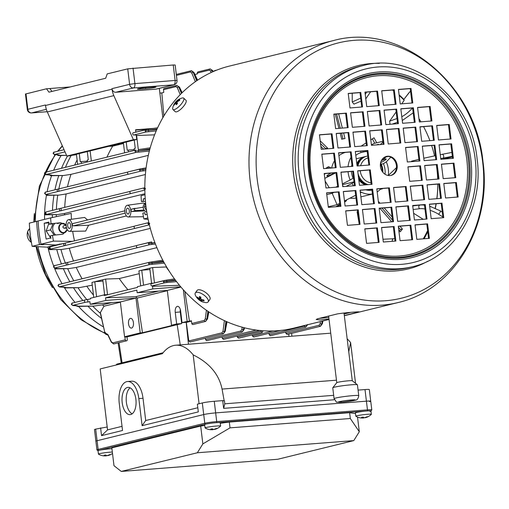 <?xml version="1.0" encoding="UTF-8"?>
<svg xmlns="http://www.w3.org/2000/svg" width="509" height="509" viewBox="0 0 509 509"><rect width="100%" height="100%" fill="white"/><g stroke="black" fill="none" stroke-linecap="round" stroke-linejoin="round"><path stroke-width="0.76" d="M133.428 322.63A4.886 2.494 -94.4 0 0 130.603 318.36A4.886 2.494 -94.4 0 0 128.535 323.826A4.886 2.494 -94.4 0 0 131.36 328.101A4.886 2.494 -94.4 0 0 133.428 322.63M129.324 210.751A2.933 1.495 -94.4 0 0 127.625 208.187A2.933 1.495 -94.4 0 0 126.385 211.47A2.933 1.495 -94.4 0 0 128.083 214.034A2.933 1.495 -94.4 0 0 129.324 210.751M70.617 225.156A2.933 1.495 -94.4 0 0 68.925 222.592A2.933 1.495 -94.4 0 0 67.684 225.875A2.933 1.495 -94.4 0 0 69.377 228.439A2.933 1.495 -94.4 0 0 70.617 225.156M179.467 285.294L152.496 286.3L154.45 285.823L152.057 285.912A1.171 1.005 -103.8 0 1 151.777 283.589L164.083 280.567M139.237 273.657L119.265 278.557L105.637 279.066L107.52 294.609L104.167 294.87L90.468 298.229L90.551 298.91L85.251 299.909A1.171 1.005 76.2 0 0 85.531 302.231L89.877 301.665L90.195 304.274L120.347 301.932L124.559 336.754L140.21 332.918L135.998 298.089L105.847 300.437L90.195 304.274M145.822 129.661L133.517 132.684A1.171 1.005 76.2 0 0 133.797 135L136.189 134.91L136.736 139.46L70.21 155.786L66.857 156.047L133.39 139.72L136.736 139.46M66.641 228.191L63.797 228.185L62.836 227.065L63.428 225.881L66.138 225.213M67.226 229.578L62.893 234.21L52.44 235.33A132.862 113.844 76.2 0 0 53.477 241.107L40.955 244.18A132.862 113.844 -103.8 0 1 38.143 220.963L50.665 217.89A132.862 113.844 76.2 0 0 51.034 223.718L49.08 224.202A132.862 113.844 76.2 0 1 48.915 222.064L44.219 223.216A132.862 113.844 76.2 0 0 46.141 239.084L50.836 237.932A132.862 113.844 76.2 0 1 50.486 235.807L52.44 235.33M50.665 217.89L71.222 213.386A112.349 96.265 76.2 0 0 71.222 213.64A112.349 96.265 76.2 0 0 71.425 219.29M87.573 219.958L84.602 217.451L68.607 219.678A5.86 2.99 -94.4 0 0 66.215 226.238A5.86 2.99 -94.4 0 0 69.51 231.366A5.86 2.99 -94.4 0 0 72.087 224.793L73.169 225.888L88.591 225.232L126.442 215.943M144.772 203.473L143.309 203.046L127.307 205.28A5.86 2.99 -94.4 0 0 124.921 211.833A5.86 2.99 -94.4 0 0 128.217 216.961A5.86 2.99 -94.4 0 0 130.788 210.395L131.869 211.483L144.779 210.936M64.567 214.843A112.349 96.265 76.2 0 1 64.56 213.462L144.944 193.738M145.211 198.44L143.233 198.924A132.862 113.844 76.2 0 0 143.392 201.061L141.438 201.539A132.862 113.844 76.2 0 1 141.069 195.71L144.989 194.75M127.307 205.28A5.86 2.99 -94.4 0 1 130.788 210.395L131.481 209.186M143.239 207.188L131.481 209.18M135.152 208.289L134.166 209.562L135.432 210.611L144.085 210.045M72.889 223.566L124.839 210.815L72.889 223.566L72.087 224.793A5.86 2.99 -94.4 0 0 68.607 219.678M134.522 226.181L64.541 243.264A1.171 1.005 76.2 0 0 64.821 245.58L135.267 228.299A1.171 1.005 -103.8 0 1 134.987 225.977L148.838 222.579M149.398 224.832L147.941 223.833L148.291 222.993M49.736 248.277L49.933 247.877L50.69 249.047A0.897 0.878 110 0 1 49.736 248.277L50.321 246.744L64.439 243.283M136.864 245.529L66.883 262.612A1.171 1.005 76.2 0 0 67.163 264.928L137.608 247.648A1.171 1.005 -103.8 0 1 137.328 245.325L149.137 242.43M130.31 191.359L60.329 208.436A1.171 1.005 76.2 0 0 60.609 210.758L131.055 193.477A1.171 1.005 -103.8 0 1 130.775 191.155L144.671 187.745M145.377 188.457L143.729 189.011L144.906 187.687M45.517 213.449L45.715 213.055L46.478 214.225A0.897 0.878 110 0 1 45.517 213.449L46.103 211.922L60.227 208.455M127.969 172.01L57.988 189.093A1.171 1.005 76.2 0 0 58.268 191.409L128.713 174.129A1.171 1.005 -103.8 0 1 128.433 171.807L140.242 168.912M180.288 309.396A5.376 2.742 -94.4 0 0 180.275 311.972L181.681 323.584L127.04 336.894L127.288 339.649A1.171 1.005 -103.8 0 1 125.278 339.802L124.864 337.06L126.817 336.583L124.559 336.754M285.753 331.995L285.943 333.42L287.203 334.445L320.46 326.288A1.171 1.005 -103.8 0 1 320.32 326.307L321.822 323.953L322.356 321.115M269.007 333.293L269.197 334.725L270.457 335.749L305.852 327.064A1.171 1.005 -103.8 0 1 305.712 327.083L307.213 324.729M252.292 334.871L252.445 336.023L253.705 337.047L280.694 330.43M205.356 338.243L205.547 339.668L206.807 340.693L242.201 332.008A1.171 1.005 -103.8 0 1 242.061 332.033L243.563 329.679L242.061 332.033A1.171 1.005 -103.8 0 1 240.922 330.99L241.902 329.348L242.182 327.204M222.109 336.939L222.293 338.37L223.553 339.395L259.819 330.494M166.583 266.945L152.598 267.543L138.9 270.903L140.713 285.905M151.587 283.316L149.761 268.237M152.598 267.543L154.462 282.921M105.637 279.066L91.938 282.425L93.751 297.428M104.625 294.838L102.799 279.759M194.896 74.492L197.409 73.875L197.333 73.061A1.171 1.005 -103.8 0 1 198.065 71.884L210.083 68.938A1.171 1.005 -103.8 0 1 210.217 68.912L210.357 68.887M214.168 71.177A1.171 1.005 -103.8 0 1 214.817 70.579L216.821 70.089M55.449 268.167A1.171 1.005 76.2 0 0 56.264 268.555L68.639 268.637L56.785 268.822A1.171 0.751 -90.9 0 0 56.874 268.809M156.899 247.654L76.255 267.441L68.639 268.637M50.811 249.066A0.897 0.783 93.9 0 1 50.671 249.073L51.326 249.105L50.353 249.34L50.957 249.601L61.882 249.448L50.868 249.607A1.171 0.757 -90.8 0 0 50.957 249.601M150.301 228.395L69.294 248.265L61.882 249.448M46.542 194.648A1.171 1.005 76.2 0 0 47.356 195.036L58.72 195.144L47.878 195.303A1.171 0.757 -90.8 0 0 47.967 195.297M145.377 174.523L66.106 193.967L58.72 195.144M60.609 210.758L46.141 214.518L57.243 214.633L46.65 214.785A1.171 0.757 -90.8 0 0 46.739 214.779M64.56 213.462L57.243 214.633M148.138 219.411L143.875 218.927A132.862 113.844 76.2 0 1 142.844 213.15L144.798 212.667A132.862 113.844 76.2 0 0 145.154 214.792L147.158 214.295M143.875 218.927L147.845 217.954M141.438 201.539L145.447 201.367M72.679 231.309A112.349 96.265 76.2 0 0 74.499 240.91M69.51 231.366L85.665 231.092L88.591 225.232M51.034 223.718L60.679 222.738L66.138 225.143M72.653 241.361L53.477 241.107M42.68 244.275A129.152 110.663 76.2 0 0 42.769 244.721L44.232 244.358L55.672 244.988L40.955 244.18M53.719 266.162A116.256 99.611 -103.8 0 1 47.846 246.91L55.672 244.988A116.256 99.611 76.2 0 0 55.767 245.408A116.256 99.611 -103.8 0 1 55.672 244.988L63.141 243.601M52.961 223.896L49.08 224.202M56.779 249.531A116.256 99.611 76.2 0 0 61.43 263.942A116.256 99.611 -103.8 0 1 56.779 249.531M63.377 268.72A116.256 99.611 76.2 0 0 69.879 281.789A116.256 99.611 -103.8 0 1 63.377 268.72M73.512 287.789A116.256 99.611 76.2 0 0 82.846 300.495A116.256 99.611 -103.8 0 1 73.512 287.789M87.962 306.227A116.256 99.611 76.2 0 0 101.469 318.367A116.256 99.611 -103.8 0 1 87.962 306.227M92.708 306.132A116.256 99.611 76.2 0 0 100.362 313.334M77.998 287.712A116.256 99.611 76.2 0 0 86.912 299.712M67.678 268.657A116.256 99.611 76.2 0 0 73.792 280.828M60.934 249.474A116.256 99.611 76.2 0 0 65.343 262.981M59.585 244.027A116.256 99.611 76.2 0 0 59.68 244.447M56.283 214.658A116.256 99.611 76.2 0 0 56.302 216.656M57.74 195.163A116.256 99.611 76.2 0 0 56.384 209.396M62.391 175.554A116.256 99.611 76.2 0 0 58.84 188.973M71.152 155.55A116.256 99.611 76.2 0 0 65.438 167.334M67.532 155.989A116.256 99.611 76.2 0 0 61.519 168.294A116.256 99.611 -103.8 0 1 67.532 155.989M58.777 175.611A116.256 99.611 76.2 0 0 54.947 189.832A116.256 99.611 -103.8 0 1 58.777 175.611M53.967 195.221A116.256 99.611 76.2 0 0 52.472 210.357A116.256 99.611 -103.8 0 1 53.967 195.221M52.376 214.709A116.256 99.611 76.2 0 0 52.389 217.515A116.256 99.611 -103.8 0 1 52.376 214.709M87.433 161.938L87.217 160.144L88.292 159.877L87.287 151.593M90.125 150.899L91.346 160.978M134.395 150.416L134.179 148.622L135.254 148.354L134.249 140.07M136.329 136.081L136.686 136.049L138.327 149.608L149.913 147.858L150.028 148.513M136.686 136.049L136.336 136.138M123.483 143.519L112.674 146.172L108.792 146.318M154.596 134.84L136.266 135.521M112.674 146.172A112.349 96.265 76.2 0 0 106.954 157.147M57.981 154.882A1.171 1.005 76.2 0 0 58.79 155.258L66.571 155.391L59.362 155.531A1.171 0.732 -91 0 0 59.445 155.519M76.477 154.672L72.361 155.283M77.12 159.972A112.349 96.265 76.2 0 0 74.664 165.069M153.47 283.169L151.128 283.348L137.43 286.707L137.513 287.388L104.25 295.551L104.167 294.87M64.204 287.28A1.171 1.005 76.2 0 0 65.006 287.655L78.99 287.687L65.553 287.922A1.171 0.744 -90.9 0 0 65.642 287.916M92.269 285.18L78.99 287.687M119.265 278.557A112.349 96.265 76.2 0 0 127.931 289.742M86.982 286.478A112.349 96.265 76.2 0 0 93.471 295.105M166.227 267.034A112.349 96.265 76.2 0 0 169.185 271.163M152.496 286.3L152.808 288.915L137.156 292.751L136.838 290.143L105.535 297.822L135.763 296.696L158.643 291.084M76.293 305.788A1.171 1.005 76.2 0 0 77.088 306.157L93.777 306.1L102.5 304.859L111.681 302.607M102.5 304.859A112.349 96.265 76.2 0 0 103.951 306.233L120.378 302.2M167.34 290.677L137.22 298.07L142.475 332.74L140.21 332.918M127.04 336.894L124.864 337.06M181.681 323.584L176.655 323.972L175.249 312.367A5.376 2.742 85.6 0 1 177.526 306.348A5.376 2.742 85.6 0 1 180.631 311.044L182.037 322.655L187.172 321.395L183.355 289.818M142.475 332.74L173.785 325.06L171.52 325.232L176.655 323.972M191.448 321.09L187.064 322.261L182.037 322.655M186.307 322.324L188.794 340.973L190.054 341.997L223.311 333.84A1.171 1.005 -103.8 0 1 223.171 333.859L224.673 331.505L223.171 333.859A1.171 1.005 -103.8 0 1 222.032 332.816L223.012 331.174L224.399 320.645M163.892 115.937L161.811 92.924L163.764 92.441L163.516 89.686A1.171 1.005 -103.8 0 1 164.248 88.509L176.757 85.442A1.171 1.005 -103.8 0 1 176.897 85.417L177.037 85.397M184.939 291.555L189.437 321.217L191.39 320.74L191.81 323.482A1.171 1.005 76.2 0 0 193.089 324.5L205.598 321.433A1.171 1.005 -103.8 0 1 205.458 321.453L206.959 319.098L205.458 321.453A1.171 1.005 -103.8 0 1 204.319 320.409L205.305 318.768L206.387 310.503A1.171 0.445 7.5 0 0 207.188 310.808M100.305 312.272L104.663 331.849L100.241 312.793L103.951 306.233M104.663 331.849L106.375 333.84A1.171 1.005 76.2 0 0 107.514 334.884L107.908 334.871M237.219 336.042L237.372 337.193L238.632 338.218L262.192 332.441L263.089 330.767M261.053 330.608L261.066 331.384L262.192 332.441M50.582 175.064A1.171 1.005 76.2 0 0 51.396 175.452L63.402 175.529L51.937 175.72A1.171 0.751 -90.9 0 0 52.02 175.713M148.316 155.385L70.993 174.352L63.402 175.529M93.777 306.1L77.673 306.424A1.171 0.725 -91.1 0 0 77.756 306.418M137.22 298.07A112.349 96.265 -103.8 0 1 135.763 296.696M76.255 267.441A112.349 96.265 76.2 0 0 82.114 278.786M69.294 248.265A112.349 96.265 76.2 0 0 73.557 261.06M66.106 193.967A112.349 96.265 76.2 0 0 64.713 207.449M70.993 174.352A112.349 96.265 76.2 0 0 67.468 186.854M189.437 321.217L187.172 321.395M107.946 334.782L107.895 335.043A1.171 0.56 154.4 0 1 107.953 334.655L111.376 341.813L112.769 342.875A1.171 1.005 76.2 0 0 114.048 343.893L113.711 343.944M307.131 324.736L305.712 327.083A1.171 1.005 -103.8 0 1 304.573 326.04L305.311 325.302M322.108 321.179L321.739 323.959L320.32 326.307A1.171 1.005 -103.8 0 1 319.181 325.264L320.161 323.622L320.428 321.593M212.826 71.763L212.189 70.433L210.217 68.912L212.107 70.439L212.679 71.826M210.662 71.177A1.171 0.592 157.6 0 1 212.107 70.439L212.189 70.433A1.171 0.56 -25.6 0 1 212.807 70.63L210.083 68.938A1.171 1.005 -103.8 0 0 209.352 70.115L210.662 71.177L211.203 72.494M197.206 80.409L193.299 72.259L191.193 70.764A1.171 1.005 -103.8 0 1 191.333 70.738L193.216 72.265L196.709 80.746M181.796 93.058L178.869 86.937L176.897 85.417L178.786 86.944L181.446 93.408M177.336 87.682A1.171 0.592 157.6 0 1 178.786 86.944L178.869 86.937A1.171 0.56 -25.6 0 1 179.486 87.134L176.757 85.442A1.171 1.005 -103.8 0 0 176.031 86.619L177.336 87.682L180.205 94.661M161.811 92.924L159.871 93.077M149.589 223.279L147.941 223.833L149.659 223.839M49.666 247.737L49.666 247.737A0.897 0.884 97.6 0 1 50.194 246.795M154.882 242.57L148.513 243.614L154.984 242.838M54.024 267.123L54.037 266.792A1.171 1.005 76.2 0 0 55.15 267.88L67.163 264.928M163.332 261.193L148.717 263.484L163.739 261.944M58.503 285.95L58.516 285.613A1.171 1.005 76.2 0 0 59.629 286.701L149.824 264.572A1.171 1.005 -103.8 0 1 149.544 262.25L162.791 260.175L149.442 262.269L59.241 284.397A1.171 1.005 76.2 0 0 58.516 285.613M175.223 279.893L163.459 281.757L175.656 280.465M87.618 299.629L87.923 302.142M105.535 297.822L105.847 300.437M151.128 283.348L151.198 283.907M71.896 304.547L71.909 304.217A1.171 1.005 76.2 0 0 73.016 305.305L85.531 302.231M143.729 189.011L145.447 189.017M45.454 212.908L45.454 212.908A0.897 0.884 97.6 0 1 45.982 211.967M145.956 169.052L139.619 170.095L142.991 169.599L142.8 168.428L145.943 167.951L146.032 168.434M45.129 193.605L45.142 193.274A1.171 1.005 76.2 0 0 46.255 194.362L58.268 191.409M149.907 148.959L135.139 151.275L138.512 150.772L138.321 149.608L149.913 147.858M44.926 173.734L44.938 173.404A1.171 1.005 76.2 0 0 46.052 174.485L136.247 152.356A1.171 1.005 -103.8 0 1 135.967 150.034L45.664 172.188A1.171 1.005 76.2 0 0 44.938 173.404M157.077 128.974L145.199 130.845L148.571 130.349L148.38 129.178L157.3 127.835L157.383 128.293M53.63 153.642L53.649 153.311A1.171 1.005 76.2 0 0 54.756 154.392L65.012 151.879M46.554 214.779A1.171 0.757 -90.8 0 0 46.65 214.785C45.498 215.04 44.779 214.658 44.499 213.64L45.473 213.322M45.46 213.246L44.499 213.64M50.773 249.601A1.171 0.757 -90.8 0 0 50.868 249.607C49.736 249.868 49.023 249.499 48.718 248.494L49.685 248.15M49.672 248.068L48.718 248.494M155.08 243.092L155.449 244.053M163.777 262.008L163.866 263.191L164.394 263.134M176.547 281.636L175.917 281.7L175.84 280.714M73.016 305.305L77.476 305.852A1.171 1.018 93.9 0 1 77.292 305.858L77.292 305.858A1.171 1.018 93.9 0 1 77.114 305.826M59.629 286.701L65.432 287.343A1.171 1.018 93.9 0 1 65.241 287.35L65.241 287.35A1.171 1.018 93.9 0 1 65.063 287.318M55.15 267.88L56.715 268.23A1.171 1.018 93.9 0 1 56.531 268.237L56.531 268.237A1.171 1.018 93.9 0 1 56.346 268.205M47.782 195.297A1.171 0.757 -90.8 0 0 47.878 195.303C46.745 195.571 46.026 195.182 45.715 194.145M46.255 194.362L47.821 194.712A1.171 1.018 93.9 0 1 47.636 194.718L47.636 194.718A1.171 1.018 93.9 0 1 47.452 194.686M51.842 175.713A1.171 0.751 -90.9 0 0 51.937 175.72C50.741 175.961 50.016 175.573 49.748 174.542M46.052 174.485L51.848 175.128A1.171 1.018 93.9 0 1 51.663 175.134L51.663 175.134A1.171 1.018 93.9 0 1 51.485 175.102M59.273 155.525A1.171 0.732 -91 0 0 59.362 155.531C57.924 155.633 57.18 155.232 57.142 154.335M54.756 154.392L59.216 154.946A1.171 1.018 93.9 0 1 59.031 154.952L59.031 154.952A1.171 1.018 93.9 0 1 58.847 154.921M51.326 249.105L50.671 249.073A0.897 0.783 93.9 0 1 50.544 249.054M47.114 214.276L46.453 214.251A0.897 0.783 93.9 0 1 46.332 214.232M148.946 223.044L148.972 223.368M149.042 223.909L149.372 224.825M144.823 187.738L144.76 188.546M50.321 246.744L49.691 248.227L50.671 249.073L64.821 245.58M46.103 211.922L45.479 213.398L46.453 214.251A0.897 0.783 93.9 0 0 46.593 214.244M120.347 301.932L135.998 298.089M180.676 286.745L152.808 288.915M137.156 292.751L167.308 290.41L171.52 325.232M167.308 290.41L180.943 287.063M135.61 130.113L149.22 129.057M181.764 320.371L181.299 320.403M181.707 319.9L181.242 319.932M76.426 154.259L77.648 164.337M124.61 152.815L123.388 142.736M149.92 269.566L141.737 270.203L143.551 285.205M102.958 281.089L94.776 281.725L96.589 296.728M81.561 163.376L81.345 161.582L80.269 161.849L79.264 153.565M128.523 151.854L128.306 150.06L127.231 150.327L126.226 142.043M87.332 161.118L81.345 161.582M134.293 149.595L128.306 150.06M48.972 222.847L44.219 223.216M145.23 198.771L143.233 198.924M61.029 208.353L61.315 210.732M58.688 189.004L58.974 191.384M65.247 243.181L65.534 245.554M67.589 262.523L67.875 264.903M25.978 93.821L27.855 109.301L27.321 109.511L25.45 94.031L46.523 88.782L70.293 86.937M46.523 88.782L48.953 92.174L105.694 78.246L107.183 73.9L127.734 68.855L173.238 64.993L175.16 65.006L177.03 80.479L175.109 80.473L173.238 64.993M46.332 109.314L31.673 112.909A3.907 3.347 -103.8 0 1 27.855 109.301L45.466 104.981L45.524 105.471L112.05 89.151L111.993 88.655L129.604 84.335L127.734 68.855M159.298 88.375L162.848 117.713M153.718 128.376L135.566 129.789L135.846 132.105M133.39 139.72L113.838 95.628L47.305 111.948L66.857 156.047M47.305 111.948A19.539 16.74 -103.8 0 1 45.524 105.471M112.05 89.151A19.539 16.74 76.2 0 0 113.838 95.628M133.04 68.117L134.91 83.597L175.109 80.473A3.907 1.998 85.6 0 1 173.62 84.818A3.907 3.347 -103.8 0 0 174.084 84.748L156.473 89.069A3.907 3.347 -103.8 0 1 156.008 89.139L173.62 84.818L133.422 87.942L115.81 92.263L156.008 89.139M115.81 92.263A3.907 3.347 -103.8 0 1 111.993 88.655M145.759 88.706L140.738 89.1A6.84 0.49 -6.9 0 1 137.373 89.081A6.84 0.49 -6.9 0 1 140.758 88.242A6.84 0.49 -6.9 0 1 147.585 87.421L152.611 87.026A6.84 0.49 -6.9 0 1 155.977 87.045A6.84 0.49 -6.9 0 1 152.592 87.885A6.84 0.49 -6.9 0 1 145.759 88.706L145.625 87.599M51.956 91.435L49.876 88.521M367.988 157.93A12.7 10.88 76.2 0 0 360.665 165.699M360.257 170.744A12.7 10.88 76.2 0 0 371.029 182.782M367.752 156.028A14.653 12.553 76.2 0 0 366.709 156.231A14.653 12.553 76.2 0 0 357.897 165.921M358.018 173.48A14.653 12.553 76.2 0 0 368.236 184.633M366.709 156.231L365.831 156.448A14.653 12.553 76.2 0 0 357.083 165.864M358.489 177.329A14.653 12.553 76.2 0 0 366.951 184.735M359.596 160.57A13.972 11.968 76.2 0 0 356.974 164.999M358.635 178.544A13.972 11.968 76.2 0 0 365.379 184.143M365.297 156.594A14.653 12.553 76.2 0 0 364.756 156.708A14.653 12.553 76.2 0 0 356.822 163.707M358.794 179.836A14.653 12.553 76.2 0 0 365.43 184.856M382.87 172.316A14.653 12.553 76.2 0 0 380.573 162.956M382.17 171.374A12.7 10.88 76.2 0 0 380.388 164.114M52.497 287.642A102.576 87.892 -103.8 0 1 36.082 246.56M33.899 222.007A102.576 87.892 -103.8 0 1 34.338 213.634M36.673 221.326L29.337 223.127A132.862 113.844 76.2 0 0 32.15 246.343L39.486 244.543A132.862 113.844 -103.8 0 1 36.673 221.326L38.143 221.008M42.769 244.721L39.486 244.543M32.15 246.343L47.91 247.209M103.378 326.924A116.256 99.611 -103.8 0 1 78.52 306.412M75.02 302.416A116.256 99.611 -103.8 0 1 64.528 287.878M62.053 283.71A116.256 99.611 -103.8 0 1 54.469 268.058M44.563 219.392A116.256 99.611 -103.8 0 1 44.588 213.99M44.627 212.838A116.256 99.611 -103.8 0 1 46.472 195.157M47.121 191.753A116.256 99.611 -103.8 0 1 51.581 175.72M53.693 170.216A116.256 99.611 -103.8 0 1 61.118 155.5M176.305 101.278A12.7 12.7 0 0 0 172.678 108.264A7.813 2.424 -46.6 0 0 172.64 108.608A7.813 2.424 -46.6 0 0 172.926 109.48L175.249 111.681A7.813 2.424 -46.6 0 0 181.452 108.595A7.813 2.424 -46.6 0 0 186.269 101.189A7.813 2.424 -46.6 0 0 185.989 100.324L183.66 98.122A7.813 2.424 -46.6 0 0 182.432 97.944A12.7 12.7 0 0 0 176.438 101.151A12.426 11.58 -98.9 0 0 176.318 101.266A12.674 3.989 49.6 0 0 176.305 101.278A12.674 3.989 49.6 0 0 175.866 102.233A12.674 11.37 -178.1 0 0 174.059 104.504A12.426 5.313 18.1 0 0 174.033 105.261A12.674 11.37 1.9 0 1 175.84 102.99A12.674 3.989 49.6 0 0 176.203 104.733A12.426 7.724 -25.1 0 1 176.808 104.192A12.426 7.724 -25.1 0 1 177.45 103.677A12.674 3.989 -130.4 0 1 177.081 101.934A12.674 11.37 1.9 0 1 179.709 100.438A12.426 1.457 -102 0 1 179.734 99.675A12.674 11.37 -178.1 0 0 177.107 101.176A12.674 3.989 -130.4 0 1 177.565 100.209A12.426 11.58 -98.9 0 0 176.922 100.718A12.426 11.58 -98.9 0 0 176.438 101.151M172.926 109.48A7.813 2.424 -46.6 0 0 178.175 107.253A7.813 2.424 -46.6 0 0 183.94 98.994A7.813 2.424 -46.6 0 0 183.66 98.122M177.418 103.696L175.866 102.233M177.126 102.341L176.318 101.266M177.558 101.596L177.107 101.176M176.967 104.059L175.84 102.99M174.46 104.612L174.059 104.504M208.136 301.913L209.893 299.4A7.813 3.219 -145.1 0 0 202.429 290.639A7.813 3.219 -145.1 0 0 197.072 290.454L195.316 292.974A7.813 3.219 -145.1 0 0 195.138 294.514A7.813 3.219 -145.1 0 0 195.431 295.328A12.7 12.7 0 0 0 205.884 302.62A7.813 3.219 -145.1 0 0 208.136 301.913A7.813 3.219 -145.1 0 0 208.308 300.374A7.813 3.219 -145.1 0 0 200.673 293.159A7.813 3.219 -145.1 0 0 195.316 292.974M204.084 300.908A12.426 1.603 -92.8 0 1 203.969 300.463A12.426 1.603 -92.8 0 1 203.854 299.966A12.674 10.454 166.2 0 1 200.96 299.26A12.674 4.899 -66 0 1 200.858 297.135A12.426 6.318 -170.4 0 1 199.413 296.493A12.674 4.899 114 0 0 199.515 298.618A12.674 10.454 166.2 0 1 197.244 297.027A12.426 6.719 146.1 0 0 197.333 297.51A12.426 6.719 146.1 0 0 197.473 297.969A12.674 10.454 -13.8 0 0 199.744 299.559A12.674 4.899 114 0 0 200.463 300.794A12.426 11.44 -74.9 0 0 201.914 301.443A12.674 4.899 -66 0 1 201.195 300.202A12.674 10.454 -13.8 0 0 204.084 300.908M200.851 297.975L199.744 299.559M198.026 297.676L197.473 297.969M200.616 297.04L199.515 298.618M201.685 299.502L201.195 300.202M201.087 299.305L200.463 300.794M65.941 225.264A4.492 3.849 76.2 0 0 59.502 226.212A4.492 3.849 76.2 0 0 61.729 232.149A4.492 3.849 76.2 0 0 66.762 230.017A4.492 3.849 76.2 0 0 66.978 229.082M67.099 229.336A4.886 4.187 -103.8 0 1 66.883 230.227A4.886 4.187 -103.8 0 1 64.102 232.906A4.886 4.187 -103.8 0 1 59.814 231.169A4.886 4.187 -103.8 0 1 58.993 226.098A4.886 4.187 -103.8 0 1 61.774 223.419A4.886 4.187 -103.8 0 1 66.106 225.226M55.761 234.993A7.081 6.07 -103.8 0 1 55.055 223.336M53.07 223.515L50.531 229.909L54.24 235.145M50.976 238.416L46.173 230.978L48.8 223.546M46.173 230.978L50.531 229.909M146.605 210.911L144.403 206.877L145.58 202.779M145.994 206.489L144.403 206.877M145.504 202.976A4.886 4.187 76.2 0 0 143.271 207.672A4.886 4.187 76.2 0 0 146.796 212.138M378.505 144.747A4.886 0.687 -27.5 0 0 378.626 144.435A4.886 0.687 -27.5 0 0 377.882 144.429A4.886 0.687 -27.5 0 0 376.488 144.906M381.298 160.799A4.886 0.687 152.5 0 1 385.472 159.018A4.886 0.687 152.5 0 1 386.216 159.018A4.886 0.687 152.5 0 1 380.643 162.645M331.06 173.073A4.886 0.687 -27.5 0 0 326.867 176.031A4.886 0.687 -27.5 0 0 327.605 176.031A4.886 0.687 -27.5 0 0 334.184 172.825M389.97 123.865L389.633 121.161A595.345 171.113 -43.7 0 0 396.167 111.891M418.952 118.737A104.949 89.928 -103.8 0 1 420.86 121.836M423.692 126.887L423.558 126.633A104.949 89.928 -103.8 0 1 423.692 126.887A104.949 89.928 -103.8 0 1 424.105 127.67A104.949 89.928 -103.8 0 1 429.908 140.649M418.932 118.584A107.463 92.078 -103.8 0 1 420.898 121.836M381.966 208.086A591.433 253.164 38.1 0 1 392.522 220.219M398.407 227.135A591.433 253.164 38.1 0 1 400.43 229.546A79.13 67.805 -103.8 0 1 399.419 230.876M336.57 114.035A591.433 304.726 78.7 0 1 340.311 128.255M341.564 133.167A591.433 304.726 78.7 0 1 342.996 138.925M372.384 138.855A589.804 292.49 57.8 0 1 374.764 143.271M320.199 140.859A595.345 254.831 38.1 0 1 327.592 148.106A37.125 31.806 76.2 0 0 326.956 148.851M323.622 149.118A595.345 254.831 -141.9 0 0 320.886 146.427M359.087 223.356A595.345 306.742 -101.3 0 0 357.076 211.75A37.125 31.806 76.2 0 0 357.655 211.668M331.652 168.015A23.446 20.093 -103.8 0 1 334.515 160.787M338.93 155.729A23.446 20.093 -103.8 0 1 340.667 154.488A23.446 20.093 -103.8 0 1 345.477 152.388M355.995 198.058A23.446 20.093 -103.8 0 1 350.027 198.128M346.934 199.693L345.929 201.246A595.027 83.947 152.5 0 1 344.606 202.067M339.929 204.955A595.027 83.947 152.5 0 1 337.2 206.635M325.531 168.498A595.027 83.947 -27.5 0 0 328.076 166.927L328.623 166.697L331.13 168.053M385.071 174.282A19.539 16.74 -103.8 0 0 383.43 163.675L386.318 161.862A23.446 20.093 -103.8 0 1 388.399 175.357A23.446 20.093 -103.8 0 1 388.38 175.529M382.628 188.495A23.446 20.093 -103.8 0 1 382.316 188.826L382.164 188.534M383.971 157.561A23.446 20.093 -103.8 0 1 384.53 158.426L381.648 160.24A19.539 16.74 -103.8 0 0 381.616 160.195M362.65 151.02L363.197 152.07A19.539 16.74 -103.8 0 1 363.591 151.968A19.539 16.74 -103.8 0 1 367.205 151.555M361.078 146.134A595.027 83.947 -27.5 0 0 366.143 142.883M370.806 139.873A595.027 83.947 -27.5 0 0 374.032 137.786A593.723 294.431 57.8 0 1 376.724 142.787M427.611 230.571A104.949 89.928 -103.8 0 1 423.227 238.848M413.62 213.29A595.345 189.482 20.1 0 1 423.202 219.315M408.492 210.115L407.696 207.494M436.289 164.687A104.949 89.928 -103.8 0 1 437.702 179.098M437.791 184.099A104.949 89.928 -103.8 0 1 437.785 184.328A104.949 89.928 -103.8 0 1 436.817 198.701M436.041 203.772A104.949 89.928 -103.8 0 1 435.17 208.181M411.558 161.149L418.894 159.4L411.558 161.149M431.632 145.523A104.949 89.928 -103.8 0 1 434.552 155.869M401.747 103.83A595.345 171.113 -43.7 0 0 404.21 100.222A104.949 89.928 -103.8 0 0 399.19 95.469M392.522 90.042A104.949 89.928 -103.8 0 1 393.591 90.85M361.034 101.17L353.927 104.135L352.241 101.985A595.345 288.221 -80.6 0 0 352.196 93.255M338.619 113.87A595.345 306.742 78.7 0 1 342.36 128.09M343.607 133.008A595.345 306.742 78.7 0 1 344.987 138.575A37.125 31.806 76.2 0 0 342.188 139.11A37.125 31.806 76.2 0 0 341.704 139.231A595.345 306.742 -101.3 0 0 340.222 133.275M338.975 128.363A595.345 306.742 -101.3 0 0 335.234 114.137M399.979 226.181A595.345 254.831 38.1 0 1 402.409 229.063A79.13 67.805 -103.8 0 1 400.227 231.843A595.345 254.831 -141.9 0 0 398.77 230.106M391.72 221.829A595.345 254.831 -141.9 0 0 379.86 208.251M378.333 201.316A595.345 254.831 38.1 0 1 380.038 203.225M384.2 207.907A595.345 254.831 38.1 0 1 392.127 216.987M339.847 204.281A591.114 83.393 152.5 0 1 335.845 206.743M357.102 211.89A37.125 31.806 76.2 0 0 357.668 211.763M320.536 143.576A591.433 253.164 38.1 0 1 325.633 148.583A37.125 31.806 76.2 0 0 325.289 148.984M383.43 163.675L381.235 164.21M371.926 190.118A19.539 16.74 -103.8 0 1 371.914 190.124A19.539 16.74 -103.8 0 1 365.678 189.844M342.474 184.678L354.01 181.847M353.596 185.798A23.446 20.093 -103.8 0 1 351.961 183.456L354.041 182.146M372.403 193.999A23.446 20.093 -103.8 0 1 361.485 192.268A23.446 20.093 -103.8 0 1 360.238 191.607M385.917 156.982L388.144 156.435M326.784 194.61L332.199 193.28L337.041 204.669L339.726 203.32M328.28 206.819L337.041 204.669M347.055 166.787L348.092 166.532A23.446 20.093 -103.8 0 1 351 157.294M427.738 231.608A107.463 92.078 -103.8 0 1 424.086 238.778M437.785 184.328L437.785 185.06A107.463 92.078 -103.8 0 1 436.926 198.688M436.2 203.759A107.463 92.078 -103.8 0 1 435.36 208.27M410.54 91.168A7.813 2.246 -43.7 0 0 408.778 93.16L403.777 99.529L404.21 100.222M403.777 99.529L408.536 93.306A1.953 0.833 38.1 0 1 408.778 93.16M399.113 94.833A107.463 92.078 -103.8 0 1 403.796 99.338M377.182 191.899A23.446 20.093 -103.8 0 0 380.357 189.303L382.316 188.826M328.114 168.294A23.446 20.093 -103.8 0 1 328.318 167.512M348.061 171.718A23.446 20.093 -103.8 0 0 350.173 180.021L353.061 178.207A19.539 16.74 -103.8 0 1 351.414 171.45M351.56 166.424A19.539 16.74 -103.8 0 1 351.897 164.642M355.797 155.391A19.539 16.74 -103.8 0 1 361.237 152.547L360.531 151.192M363.197 152.07L361.237 152.547M388.399 175.357L396.428 167.69M371.43 144.957L373.873 143.487L382.857 141.286M382.953 142.036L380.35 144.601M325.537 173.512L324.303 174.326M336.131 172.64L324.793 178.36M325.13 181.109L329.234 187.738M344.466 200.934L355.651 195.265M360.385 192.841L361.485 192.268M400.43 229.546L402.409 229.063M350.173 180.021L342.379 183.902M337.639 186.256L335.698 187.223M342.646 186.052A4.886 0.687 152.5 0 1 343.117 186.109A4.886 0.687 152.5 0 1 342.761 186.663M332.199 193.28L334.038 192.37M346.044 186.396L351.961 183.456M386.407 156.467L384.53 158.426M386.318 161.862L390.785 157.186M325.633 148.583L327.592 148.106M380.357 189.303L380.045 188.705M351.318 384.791A12.426 0.884 -7 0 1 357.388 384.753A12.426 0.884 -7 0 1 357.426 384.81L358.756 395.665A12.426 0.884 -7 0 0 352.642 395.646A12.426 0.884 -7 0 0 340.235 397.154A12.426 0.884 -7 0 0 334.082 398.681L332.759 387.826A12.426 0.884 -7 0 1 332.778 387.763A12.426 0.884 -7 0 1 351.318 384.791M336.773 382.704A7.813 0.554 -7 0 1 336.793 382.66A7.813 0.554 -7 0 1 348.449 380.796A7.813 0.554 -7 0 1 352.266 380.77L357.388 384.753M386.076 156.517A9.766 8.373 -103.8 0 1 396.384 165.425A9.766 8.373 -103.8 0 1 390.727 175.471M380.42 166.57A9.766 8.373 -103.8 0 1 386.465 156.416A9.766 8.373 -103.8 0 1 397.166 165.234A9.766 8.373 -103.8 0 1 391.122 175.389A9.766 8.373 -103.8 0 1 380.42 166.57M328.986 318.965L320.072 319.989L316.178 319.493L317.75 318.736L337.314 313.932C344.326 312.679 365.672 310.974 357.413 312.335L344.313 315.548M359.017 311.839L357.413 312.335L357.356 311.877M329.043 319.474L293.75 328.133A134.917 115.6 -103.8 0 1 145.975 206.317A134.917 115.6 -103.8 0 1 229.457 66.081L333.618 40.523A134.917 115.6 -103.8 0 0 250.135 180.765A134.917 115.6 -103.8 0 0 397.917 302.581C454.117 290.073 492.069 225.831 482.984 161.716C475.648 84.023 400.628 21.804 333.618 40.523M350.548 312.418L344.122 313.996M328.795 317.412L318.869 318.462M436.697 125.589L448.461 124.654L450.217 139.033M439.063 144.931L450.828 143.996L452.59 158.375M417.584 107.577L429.341 106.642L431.104 121.021M419.95 126.926L431.715 125.984L433.471 140.363M422.317 146.268L434.082 145.332L435.844 159.711M398.464 89.565L410.229 88.63L411.991 103.009M400.837 108.913L412.595 107.978L414.358 122.357M403.204 128.255L414.969 127.32L416.725 141.699M381.718 90.901L393.482 89.966L395.245 104.345M384.091 110.243L395.849 109.308L397.612 123.687M386.458 129.591L398.223 128.656L399.979 143.035M405.578 147.604L417.335 146.662L419.098 161.048M348.232 93.567L359.99 92.632L361.753 107.011M364.972 92.237L376.736 91.296L378.499 105.681M333.853 114.251L345.611 113.31L347.373 127.689M350.599 112.915L362.357 111.98L364.12 126.359M367.345 111.579L379.103 110.644L380.866 125.023M319.474 134.93L331.238 133.988L333.001 148.373M336.22 133.593L347.984 132.658L349.74 147.037M352.966 132.257L364.73 131.322L366.486 145.701M321.847 154.272L333.605 153.336L335.367 167.716M338.593 152.935L350.351 152L352.113 166.379M355.339 151.606L367.097 150.664L368.86 165.05M369.712 130.928L381.476 129.986L383.232 144.365M326.581 192.962L338.345 192.027L340.107 206.406M324.214 173.62L335.972 172.678L337.734 187.058M345.7 210.974L357.458 210.039L359.22 224.418M343.327 191.626L355.091 190.69L356.854 205.07M340.96 172.284L352.718 171.348L354.48 185.728M364.813 228.986L376.571 228.045L378.333 242.424M362.446 209.638L374.204 208.703L375.966 223.082M415.051 224.978L426.809 224.043L428.572 238.422M398.305 226.314L410.063 225.379L411.826 239.758M360.073 190.296L371.837 189.354L373.6 203.74M429.431 204.3L441.188 203.365L442.951 217.744M412.684 205.636L424.442 204.701L426.205 219.08M395.938 206.972L407.696 206.03L409.459 220.416M443.803 183.622L455.568 182.686L457.324 197.066M427.057 184.958L438.822 184.023L440.578 198.402M410.311 186.294L422.076 185.352L423.832 199.732M441.437 164.28L453.195 163.338L454.957 177.724M424.691 165.61L436.448 164.674L438.211 179.053M407.944 166.946L419.702 166.01L421.465 180.39M393.565 187.624L405.329 186.688L407.085 201.068M381.559 227.65L393.317 226.715L395.079 241.094M379.192 208.302L390.95 207.367L392.713 221.746M376.819 188.96L388.583 188.025L390.339 202.404M357.706 170.948L369.464 170.012L371.226 184.392M449.243 124.457L436.684 125.462L438.459 139.969L451.019 138.97L449.243 124.457L448.461 124.654M439.051 144.804L440.826 159.311L453.385 158.312L451.61 143.805L439.051 144.804M430.124 106.451L417.565 107.45L419.346 121.956L431.906 120.957L430.124 106.451L429.341 106.642M432.497 125.793L419.938 126.792L421.713 141.305L434.272 140.299L432.497 125.793L431.715 125.984M422.305 146.14L424.08 160.647L436.639 159.648L434.864 145.141L422.305 146.14M411.011 88.439L398.452 89.438L400.227 103.944L412.786 102.945L411.011 88.439L410.229 88.63M413.378 107.781L400.818 108.786L402.6 123.293L415.159 122.294L413.378 107.781L412.595 107.978M415.751 127.129L403.192 128.128L404.967 142.635L417.526 141.636L415.751 127.129L414.969 127.32M381.705 90.774L383.481 105.28L396.04 104.281L394.265 89.775L381.705 90.774M384.072 110.116L385.854 124.629L398.413 123.623L396.632 109.117L384.072 110.116M386.446 129.464L388.221 143.971L400.78 142.972L399.005 128.459L386.446 129.464M405.558 147.47L407.334 161.983L419.893 160.984L418.118 146.471L405.558 147.47M348.213 93.44L349.988 107.953L362.548 106.947L360.773 92.441L348.213 93.44M366.734 106.616L379.294 105.617L377.519 91.105L364.959 92.11L366.734 106.616M333.834 114.118L335.616 128.631L348.175 127.625L346.394 113.119L333.834 114.118M350.58 112.788L352.362 127.295L364.921 126.296L363.14 111.783L350.58 112.788M369.108 125.958L381.667 124.96L379.886 110.453L367.326 111.452L369.108 125.958M319.461 134.802L321.236 149.309L333.796 148.31L332.021 133.797L319.461 134.802M336.207 133.466L337.982 147.973L350.542 146.974L348.767 132.467L336.207 133.466M352.953 132.13L354.728 146.637L367.288 145.638L365.513 131.131L352.953 132.13M323.603 168.651L336.163 167.652L334.388 153.145L321.828 154.144L323.603 168.651M340.349 167.321L352.909 166.316L351.134 151.809L338.574 152.808L340.349 167.321M357.095 165.985L369.655 164.986L367.88 150.473L355.32 151.478L357.095 165.985M371.475 145.307L384.034 144.308L382.259 129.795L369.699 130.794L371.475 145.307M328.343 207.341L340.903 206.342L339.128 191.836L326.568 192.835L328.343 207.341M338.536 186.994L336.754 172.487L324.195 173.486L325.976 187.999L338.536 186.994M347.456 225.353L360.016 224.354L358.241 209.842L345.681 210.847L347.456 225.353M345.089 206.005L357.649 205.006L355.874 190.5L343.314 191.499L345.089 206.005M355.282 185.664L353.5 171.151L340.941 172.157L342.722 186.663L355.282 185.664M366.575 243.366L379.135 242.36L377.354 227.854L364.794 228.853L366.575 243.366M364.202 224.017L376.762 223.018L374.987 208.512L362.427 209.511L364.202 224.017M429.373 238.358L427.592 223.852L415.032 224.851L416.814 239.364L429.373 238.358M410.846 225.188L398.286 226.187L400.068 240.693L412.627 239.694L410.846 225.188L410.063 225.379M361.835 204.675L374.395 203.676L372.62 189.163L360.06 190.162L361.835 204.675M443.746 217.68L441.971 203.174L429.411 204.173L431.187 218.679L443.746 217.68M427 219.016L425.225 204.51L412.665 205.509L414.441 220.015L427 219.016M408.479 205.84L395.919 206.845L397.694 221.351L410.254 220.352L408.479 205.84L407.696 206.03M458.125 197.002L456.35 182.496L443.791 183.494L445.566 198.001L458.125 197.002M441.379 198.338L439.604 183.825L427.045 184.831L428.82 199.337L441.379 198.338M424.633 199.668L422.858 185.161L410.299 186.16L412.074 200.673L424.633 199.668M453.977 163.147L441.418 164.153L443.199 178.659L455.759 177.66L453.977 163.147L453.195 163.338M437.231 164.483L424.671 165.482L426.453 179.995L439.012 178.99L437.231 164.483L436.448 164.674M420.485 165.819L407.925 166.818L409.707 181.325L422.266 180.326L420.485 165.819L419.702 166.01M406.112 186.498L393.552 187.497L395.328 202.003L407.887 201.004L406.112 186.498L405.329 186.688M395.881 241.031L394.1 226.518L381.54 227.523L383.322 242.029L395.881 241.031M393.508 221.682L391.733 207.176L379.173 208.175L380.948 222.688L393.508 221.682M391.141 202.34L389.366 187.827L376.806 188.833L378.581 203.339L391.141 202.34M372.028 184.328L370.247 169.821L357.687 170.82L359.469 185.327L372.028 184.328M369.464 170.012L370.247 169.821M388.583 188.025L389.366 187.827M390.95 207.367L391.733 207.176M393.317 226.715L394.1 226.518M422.076 185.352L422.858 185.161M438.822 184.023L439.604 183.825M455.568 182.686L456.35 182.496M424.442 204.701L425.225 204.51M441.188 203.365L441.971 203.174M371.837 189.354L372.62 189.163M426.809 224.043L427.592 223.852M374.204 208.703L374.987 208.512M376.571 228.045L377.354 227.854M352.718 171.348L353.5 171.151M355.091 190.69L355.874 190.5M357.458 210.039L358.241 209.842M335.972 172.678L336.754 172.487M338.345 192.027L339.128 191.836M381.476 129.986L382.259 129.795M367.097 150.664L367.88 150.473M350.351 152L351.134 151.809M333.605 153.336L334.388 153.145M364.73 131.322L365.513 131.131M347.984 132.658L348.767 132.467M331.238 133.988L332.021 133.797M379.103 110.644L379.886 110.453M362.357 111.98L363.14 111.783M345.611 113.31L346.394 113.119M376.736 91.296L377.519 91.105M359.99 92.632L360.773 92.441M417.335 146.662L418.118 146.471M398.223 128.656L399.005 128.459M395.849 109.308L396.632 109.117M393.482 89.966L394.265 89.775M434.082 145.332L434.864 145.141M450.828 143.996L451.61 143.805M364.991 417.558L365.017 417.762A12.674 4.874 -98.6 0 0 365.201 417.73A12.7 12.7 0 0 0 371.315 414.371A7.813 0.56 173.1 0 0 371.341 414.32L370.94 410.986A7.813 0.56 173.1 0 0 360.124 411.768A7.813 0.56 173.1 0 0 355.422 412.863L355.823 416.197A7.813 0.56 173.1 0 0 355.861 416.241A12.7 12.7 0 0 0 359.971 417.813A12.426 4.587 113.8 0 0 360.054 417.825M371.341 414.32A7.813 0.56 173.1 0 0 370.717 414.173A7.813 0.56 173.1 0 0 360.525 415.102A7.813 0.56 173.1 0 0 355.823 416.197M365.017 417.762A12.674 11.662 -87.1 0 0 367.74 416.75A12.426 3.697 -130.1 0 1 367.422 416.756A12.426 3.697 -130.1 0 1 367.072 416.712A12.674 11.662 92.9 0 1 364.349 417.724A12.674 4.874 -98.6 0 1 363.076 417.081A12.426 9.455 142.1 0 1 361.511 417.316A12.674 4.874 81.4 0 0 362.777 417.965A12.674 11.662 92.9 0 1 359.914 417.8A12.426 4.587 113.8 0 0 359.971 417.813M361.753 417.997A12.674 11.662 -87.1 0 0 363.451 417.997A12.674 4.874 81.4 0 0 364.259 417.704M363.362 417.291L363.451 417.997M362.682 417.157L362.777 417.965M197.346 452.762L121.263 471.429L277.71 459.271L353.787 440.603L359.297 431.74L350.319 418.5L230.017 427.853L202.849 443.899L197.346 452.762L353.787 440.603M121.263 471.429L113.991 465.703L111.834 447.85L200.692 426.046L204.777 425.473M220.263 423.316L229.317 422.05L349.619 412.697L350.319 418.5M229.317 422.05L230.017 427.853M107.202 426.987L95.673 429.112L97.079 440.718A8.793 0.63 173.1 0 0 95.889 441.188A8.793 0.63 -6.9 0 1 97.079 440.718L203.721 414.555A8.793 0.63 -6.9 0 1 215.663 412.888L366.41 401.168A8.793 0.63 -6.9 0 1 370.737 401.194A8.793 0.63 173.1 0 0 366.41 401.168L215.663 412.888A8.793 0.63 173.1 0 0 203.721 414.555L202.315 402.943L197.377 404.159L198.319 411.896L142.106 425.689L138.83 398.604A19.539 9.976 -94.4 0 0 127.53 381.521A19.539 9.976 -94.4 0 0 119.259 403.402L122.535 430.487L101.545 435.64L107.552 429.889L122.033 426.332M349.619 412.697L355.511 413.626M357.522 417.075L359.297 431.74M200.692 426.046L202.849 443.899M130.679 414.542A13.679 6.98 -94.4 0 0 135.954 399.889A13.679 6.98 -94.4 0 0 127.982 387.368A13.679 6.98 -94.4 0 0 127.403 387.457A13.679 6.98 -94.4 0 0 122.135 402.116A13.679 6.98 -94.4 0 0 130.1 414.638A13.679 6.98 -94.4 0 0 130.679 414.542M348.741 351.783L350.618 342.621A54.119 27.632 -94.4 0 0 347.157 338.835M107.552 429.889L100.178 368.942L162.371 353.685A54.119 27.632 85.6 0 1 173.41 345.598A54.119 27.632 85.6 0 1 175.7 345.229A54.119 27.632 85.6 0 1 193.172 354.862C209.422 362.93 219.055 374.338 222.064 389.08L224.189 400.857M197.816 407.741L145.708 420.523L143.016 398.273A19.539 9.976 -94.4 0 0 131.716 381.196L127.53 381.521M199.083 403.739L193.172 354.862M145.708 420.523L142.106 425.689M350.618 342.621L355.543 383.315M333.675 395.334L224.787 403.802M223.648 408.358L222.707 400.621L224.437 400.895L224.793 403.841L223.648 408.358L334.375 399.756M222.707 400.621L214.257 401.277L216.713 421.592L367.466 409.872L365.004 389.563L358.075 390.098M95.673 429.112A8.793 0.63 -6.9 0 0 94.483 429.583L96.939 449.899A8.793 0.63 -6.9 0 1 98.129 449.428L97.079 440.718L203.721 414.555L204.777 423.259A8.793 0.63 -6.9 0 1 216.713 421.592A0.98 0.496 -94.4 0 1 216.344 422.68A7.813 0.56 173.1 0 0 205.731 424.162L99.083 450.325A0.98 0.84 -103.8 0 1 98.129 449.428L204.777 423.259A0.98 0.84 -103.8 0 0 205.731 424.162M100.61 427.897L101.545 435.64M369.547 401.665A8.793 0.63 173.1 0 0 370.737 401.194L371.793 409.898A8.793 0.63 -6.9 0 0 367.466 409.872A0.98 0.496 -94.4 0 1 367.091 410.96L216.344 422.68M116.606 364.915L116.542 364.393A10.746 0.776 -6.9 0 1 117.993 363.814L163.096 352.75M202.315 402.943A8.793 0.63 -6.9 0 1 214.257 401.277M365.004 389.563A8.793 0.63 -6.9 0 1 369.33 389.582L370.737 401.194M107.183 426.981L107.539 429.927M132.149 413.842A13.679 6.98 85.6 0 1 126.27 401.219A13.679 6.98 85.6 0 1 130.126 387.833M214.244 429.278L214.27 429.481A12.674 4.874 -98.6 0 0 214.454 429.443A12.7 12.7 0 0 0 220.562 426.09A7.813 0.56 173.1 0 0 220.594 426.039L220.187 422.705A7.813 0.56 173.1 0 0 209.371 423.488A7.813 0.56 173.1 0 0 204.669 424.582L205.076 427.916A7.813 0.56 173.1 0 0 205.114 427.961A12.7 12.7 0 0 0 209.218 429.532A12.426 4.587 113.8 0 0 209.307 429.545M220.594 426.039A7.813 0.56 173.1 0 0 219.964 425.893A7.813 0.56 173.1 0 0 209.778 426.822A7.813 0.56 173.1 0 0 205.076 427.916M214.27 429.481A12.674 11.662 -87.1 0 0 216.993 428.47A12.426 3.697 -130.1 0 1 216.675 428.476A12.426 3.697 -130.1 0 1 216.319 428.432A12.674 11.662 92.9 0 1 213.595 429.443A12.674 4.874 -98.6 0 1 212.329 428.801A12.426 9.455 142.1 0 1 210.758 429.036A12.674 4.874 81.4 0 0 212.03 429.685A12.674 11.662 92.9 0 1 209.161 429.52A12.426 4.587 113.8 0 0 209.218 429.532M211 429.711A12.674 11.662 -87.1 0 0 212.698 429.717A12.674 4.874 81.4 0 0 213.506 429.424M212.616 429.004L212.698 429.717M211.929 428.877L212.03 429.685M111.935 448.722A7.813 0.56 173.1 0 0 102.729 449.657A7.813 0.56 173.1 0 0 98.027 450.745L98.428 454.079A7.813 0.56 173.1 0 0 98.472 454.13A12.7 12.7 0 0 0 102.576 455.701A12.426 4.587 113.8 0 0 102.665 455.714M112.343 452.056A7.813 0.56 173.1 0 0 103.136 452.991A7.813 0.56 173.1 0 0 98.428 454.079M112.508 453.462A12.7 12.7 0 0 1 107.813 455.612A12.674 4.874 -98.6 0 1 107.628 455.644A12.674 11.662 -87.1 0 0 110.351 454.632A12.426 3.697 -130.1 0 1 110.033 454.639A12.426 3.697 -130.1 0 1 109.677 454.601A12.674 11.662 92.9 0 1 106.954 455.612A12.674 4.874 -98.6 0 1 105.687 454.963A12.426 9.455 142.1 0 1 104.116 455.205A12.674 4.874 81.4 0 0 105.382 455.848A12.674 11.662 92.9 0 1 102.519 455.689A12.426 4.587 113.8 0 0 102.576 455.701M104.358 455.879A12.674 11.662 -87.1 0 0 106.057 455.886A12.674 4.874 81.4 0 0 106.865 455.593M105.974 455.173L106.057 455.886M105.287 455.046L105.382 455.848M149.341 262.3L59.349 284.378A1.171 1.005 76.2 0 0 59.241 284.397C58.834 284.137 58.414 284.607 57.988 285.81L59.438 286.955L65.286 287.35M163.459 281.757A1.171 1.005 -103.8 0 1 164.292 280.516L174.492 278.907L166.64 280.09L166.933 282.501L164.572 282.839A1.171 1.005 -103.8 0 1 163.459 281.757M85.041 299.96L72.736 302.982A1.171 1.005 76.2 0 0 72.634 303.001L72.634 303.001A1.171 1.005 76.2 0 0 71.909 304.217M135.763 150.085L45.765 172.169A1.171 1.005 76.2 0 0 45.664 172.188C45.276 171.902 44.856 172.373 44.41 173.601L45.855 174.74L51.708 175.141M64.058 149.722L54.476 152.076A1.171 1.005 76.2 0 0 54.374 152.096L54.374 152.096A1.171 1.005 76.2 0 0 53.649 153.311M156.212 130.921L146.306 131.933A1.171 1.005 -103.8 0 1 146.026 129.61L157.3 127.842M63.517 225.869L66.138 225.22M131.589 209.161L134.917 208.346M50.41 246.731L64.338 243.315M155.156 244.078L149.627 244.695A1.171 1.005 -103.8 0 1 149.341 242.379L151.701 241.947M66.679 262.657L54.87 265.558A1.171 1.005 76.2 0 0 54.762 265.577L54.762 265.577A1.171 1.005 76.2 0 0 54.037 266.792M46.198 211.903L60.126 208.486M128.713 174.129L140.726 171.177A1.171 1.005 -103.8 0 1 140.446 168.861L145.943 167.957M57.784 189.138L45.969 192.039A1.171 1.005 76.2 0 0 45.867 192.058L45.867 192.058A1.171 1.005 76.2 0 0 45.142 193.274M285.943 333.42L319.181 325.264M269.197 334.725L304.573 326.04M252.445 336.023L273.123 330.952M205.547 339.668L240.922 330.99M222.293 338.37L256.148 330.061M197.333 73.061L209.352 70.115M131.055 193.477L144.842 190.092M56.047 268.205A1.171 1.005 76.2 0 0 56.709 268.447L56.715 268.23M56.709 268.447L56.264 268.555M137.608 247.648L149.627 244.695M135.267 228.299L149.379 224.838M47.152 194.686A1.171 1.005 76.2 0 0 47.814 194.928L47.821 194.712M47.814 194.928L47.356 195.036M145.771 170.604L140.726 171.177M73.169 225.888L125.157 213.131M131.869 211.483L135.432 210.611M57.345 223.559L60.679 222.738M133.797 135L146.306 131.933M58.548 154.921A1.171 1.005 76.2 0 0 59.209 155.156L59.216 154.946M59.209 155.156L58.79 155.258M163.866 263.191L149.824 264.572M64.758 287.318A1.171 1.005 76.2 0 0 65.419 287.553L65.432 287.343M65.419 287.553L65.006 287.655M175.917 281.7L166.933 282.501M152.057 285.912L164.572 282.839M76.808 305.826A1.171 1.005 76.2 0 0 77.47 306.062L77.476 305.852M77.47 306.062L77.088 306.157M195.348 81.695L191.772 73.003L190.461 71.941A1.171 1.005 -103.8 0 1 191.193 70.764L176.299 74.416M176.419 75.383L190.461 71.941M188.794 340.973L222.032 332.816M163.516 89.686L176.031 86.619M191.81 323.482L204.319 320.409M106.375 333.84L106.756 333.745A1.171 1.005 76.2 0 0 107.736 334.788M107.953 334.655L106.756 333.745M112.769 342.875L125.278 339.802M63.797 228.185L66.45 227.536M237.372 337.193L261.066 331.384M51.18 175.102A1.171 1.005 76.2 0 0 51.842 175.338L51.848 175.128M51.842 175.338L51.396 175.452M149.347 151.058L136.247 152.356M111.376 341.813A1.171 0.56 154.4 0 0 111.318 342.201L113.742 343.944L126.556 340.826M107.762 334.82L108.099 334.846M243.996 329.189A1.171 0.414 -169.4 0 1 244.135 329.438A1.171 0.414 -169.4 0 1 243.563 329.679L243.938 327.669M243.754 327.624L243.48 329.686A1.171 0.445 7.5 0 1 241.902 329.348M225.105 331.015A1.171 0.414 -169.4 0 1 225.245 331.264A1.171 0.414 -169.4 0 1 224.673 331.505L226.53 321.612M225.932 321.344L224.59 331.512A1.171 0.445 7.5 0 1 223.012 331.174M207.392 318.609A1.171 0.414 -169.4 0 1 207.538 318.857A1.171 0.414 -169.4 0 1 206.959 319.098L208.366 311.603M207.907 311.292L206.883 319.105A1.171 0.445 7.5 0 1 205.305 318.768M320.161 323.622A1.171 0.445 -172.5 0 0 321.739 323.959L321.822 323.953A1.171 0.414 10.6 0 0 322.394 323.711L320.46 326.288M197.6 80.142L193.923 72.456A1.171 0.56 -25.6 0 0 193.299 72.259L193.216 72.265A1.171 0.592 157.6 0 0 191.772 73.003M137.226 245.344L151.695 241.947L151.987 244.365M151.898 261.817L152.191 264.235M49.907 246.973A1.171 1.005 -103.8 0 0 49.233 248.176L49.246 248.258A1.171 1.005 76.2 0 0 50.353 249.34M45.689 212.151A1.171 1.005 -103.8 0 0 45.021 213.354L45.027 213.436A1.171 1.005 76.2 0 0 46.141 214.518M143.093 170.846L142.991 169.599L145.918 169.332M138.613 152.019L138.512 150.772L149.684 149.773M148.673 131.596L148.571 130.349L156.785 129.617M212.807 70.63L213.258 71.572M182.152 92.702L179.486 87.134A1.171 0.56 -25.6 0 1 179.429 87.523M111.318 342.201L107.895 335.043M77.584 306.418A1.171 0.725 -91.1 0 0 77.673 306.424L75.453 305.362M73.01 305.546A1.171 1.018 93.9 0 1 72.825 305.553L77.336 305.858M65.464 287.916A1.171 0.744 -90.9 0 0 65.553 287.922L63.377 286.841M56.69 268.816A1.171 0.751 -90.9 0 0 56.785 268.822C55.634 269.064 54.915 268.695 54.628 267.721M55.144 268.122A1.171 1.018 93.9 0 1 54.959 268.128L56.575 268.243M46.243 194.603A1.171 1.018 93.9 0 1 46.058 194.616L47.681 194.724M54.749 154.641A1.171 1.018 93.9 0 1 54.565 154.647L59.076 154.952M180.275 311.972L175.249 312.367M288.711 334.076L288.953 336.424M177.17 324.634L180.243 344.873M186.199 322.331L188.457 344.237M119.023 342.672L122.077 362.815M27.321 109.511A3.907 3.907 0 0 0 31.507 112.934A3.907 1.998 85.6 0 0 31.673 112.909L47.197 111.7M140.637 88.261L140.738 89.1M129.604 84.335L134.91 83.597A3.907 1.998 85.6 0 1 133.422 87.942A3.907 3.347 76.2 0 1 129.604 84.335M47.203 111.713L31.507 112.934A3.907 1.998 85.6 0 1 31.157 112.903M104.854 333.02A112.266 96.195 -103.8 0 1 37.997 246.661M35.376 221.644A112.266 96.195 -103.8 0 1 44.639 174.193M45.498 172.227A112.266 96.195 -103.8 0 1 55.506 154.711M58.153 151.167A112.266 96.195 -103.8 0 1 62.435 146.064M29.675 228.579A8.303 7.113 76.2 0 0 27.69 231.652A8.303 7.113 76.2 0 0 31.418 242.405M389.633 121.161L396.982 118.533M392.344 241.311A1.953 1.635 -92.7 0 1 393.101 238.956A1.953 1.635 -92.7 0 1 393.794 238.734L394.793 238.766M352.241 101.985L360.665 98.142M365.246 94.445A13.679 6.623 -80.6 0 0 366.55 92.11M401.792 116.701A13.679 3.932 -43.7 0 0 412.519 107.978M452.336 156.314A628.564 11.987 168 0 0 442.868 158.159L440.737 158.585M435.831 159.597L434.94 159.781M443.008 158.999L452.418 156.982L443.008 158.999A1.953 1.005 78.7 0 1 443.008 158.999A1.953 1.005 78.7 0 1 442.983 159.005M423.787 158.235L435.354 155.703L423.787 158.235M440.26 154.698L442.06 154.342A1.953 1.241 -101.1 0 1 442.092 154.335L440.26 154.698M442.117 154.329A628.564 11.987 -12 0 1 451.858 152.426L442.092 154.335A1.953 1.241 -101.1 0 1 443.676 155.964A1.953 1.241 -101.1 0 1 442.868 158.159M442.855 216.968A628.564 200.056 -159.9 0 0 438.262 214.066A13.679 4.352 -159.9 0 0 430.169 210.338M424.97 208.989A13.679 4.352 -159.9 0 0 419.728 208.696L413.155 209.523M402.307 120.518A1.953 1.572 -109.7 0 1 402.263 120.531L413.193 112.826M438.262 214.066A1.953 1.031 -57.9 0 0 440.094 212.215A1.953 1.031 -57.9 0 0 439.935 210.675L429.66 206.196M419.728 208.696A1.953 1.578 -97.2 0 1 418.913 206.075A1.953 1.578 -97.2 0 1 419.912 205.057M344.548 201.583L345.929 201.246M351.159 399.991A8.519 0.604 -7 0 1 354.194 400.462A8.519 0.604 -7 0 1 342.627 402.085A8.519 0.604 -7 0 1 339.592 401.62A8.519 0.604 -7 0 1 351.159 399.991M482.608 161.557A131.481 112.661 -103.8 0 1 385.86 300.711A131.481 112.661 -103.8 0 1 257.23 179.512A131.481 112.661 -103.8 0 1 353.978 40.357A131.481 112.661 -103.8 0 1 482.608 161.557M427.859 261.168A104.701 89.711 -103.8 0 1 293.591 174.39A104.701 89.711 -103.8 0 1 379.332 63.377M295.958 173.976A103.556 88.731 -103.8 0 1 360.035 66.329L363.14 65.566A103.556 88.731 -103.8 0 0 299.063 173.213A103.556 88.731 -103.8 0 0 412.487 266.716L409.389 267.473A103.556 88.731 -103.8 0 1 295.958 173.976M475.177 158.859A99.649 85.385 -103.8 0 1 401.856 264.317A99.649 85.385 -103.8 0 1 304.363 172.468A99.649 85.385 -103.8 0 1 377.691 67.003A99.649 85.385 -103.8 0 1 475.177 158.859M469.374 159.368A93.217 79.868 -103.8 0 1 400.787 258.018A93.217 79.868 -103.8 0 1 309.593 172.099A93.217 79.868 -103.8 0 1 378.181 73.442A93.217 79.868 -103.8 0 1 469.374 159.368M470.844 159.202A94.598 81.052 -103.8 0 1 401.238 259.316A94.598 81.052 -103.8 0 1 308.696 172.118A94.598 81.052 -103.8 0 1 378.302 72.004A94.598 81.052 -103.8 0 1 470.844 159.202M309.879 172.137A92.403 79.175 -103.8 0 1 377.875 74.346A92.403 79.175 -103.8 0 1 468.274 159.521A92.403 79.175 -103.8 0 1 400.284 257.319A92.403 79.175 -103.8 0 1 309.879 172.137M310.783 172.118A91.022 77.992 -103.8 0 1 377.754 75.784A91.022 77.992 -103.8 0 1 466.804 159.686A91.022 77.992 -103.8 0 1 399.826 256.021A91.022 77.992 -103.8 0 1 310.783 172.118M369.878 411.399A7.813 0.56 173.1 0 0 367.091 410.96M336.468 380.191L222.064 389.08M117.993 363.814L118.082 364.552M138.83 398.604L143.016 398.273M151.676 283.608L166.64 280.09M72.825 305.553L71.375 304.414C71.801 303.211 72.221 302.74 72.634 303.001L85.143 299.928M54.565 154.647L53.114 153.508C53.566 152.28 53.986 151.809 54.374 152.096L64.051 149.716M133.415 132.703L148.38 129.178M134.885 225.996L148.838 222.573M54.959 268.128L53.509 267.015C53.935 265.787 54.348 265.316 54.762 265.577L66.781 262.631M130.667 191.174L144.887 187.687M128.325 171.826L142.8 168.428M46.058 194.616L44.614 193.471C45.059 192.249 45.479 191.778 45.867 192.058L57.886 189.113M191.499 70.713L193.923 72.456M208.836 311.915L207.538 318.857L205.598 321.433M227.014 321.828L225.245 331.264L223.311 333.84M244.441 327.796L244.135 329.438L242.201 332.008M305.852 327.064L307.786 324.494M322.91 320.982L322.394 323.711M104.517 331.989C104.485 333.312 105.42 334.286 107.329 334.909M49.958 246.96L48.705 248.386M45.746 212.138L44.487 213.532M128.217 216.961L143.455 216.707M291.886 336.194L291.638 333.357M121.263 363.019L118.107 342.894M174.084 84.748A3.907 3.907 0 0 0 177.03 80.479M356.217 158.802L364.756 156.708M105.083 333.478L81.071 319.735L60.819 299.667L45.657 274.707L36.565 246.585M34.084 221.962L39.378 186.065L54.991 154.679M57.555 151.313L62.308 145.784M31.437 242.507L27.518 231.773L29.675 228.528M372.41 194.063L360.881 196.888M383.296 239.23L393.794 238.734M370.616 91.785L365.78 98.816M408.536 93.306L410.528 91.06M397.44 122.262L392.254 124.113M442.264 212.138L439.935 210.675M424.493 205.102L421.675 204.917M412.723 205.954L419.55 205.089M341.704 139.231L342.188 139.11M334.082 398.681C338.383 404.121 333.758 401.525 342.462 402.116L355.288 400.22C357.133 400.15 358.291 398.63 358.756 395.665M352.292 380.783L344.001 312.978M336.773 382.685L328.629 316.064M336.793 382.66L332.778 387.763M412.487 266.716C454.989 257.312 484.065 208.283 477.098 158.859C471.41 98.931 413.804 51.282 363.14 65.566M397.917 302.581L344.332 315.726M370.953 411.094L371.793 409.898M96.939 449.899L98.04 450.859M330.723 333.179L175.7 345.229"/></g></svg>
